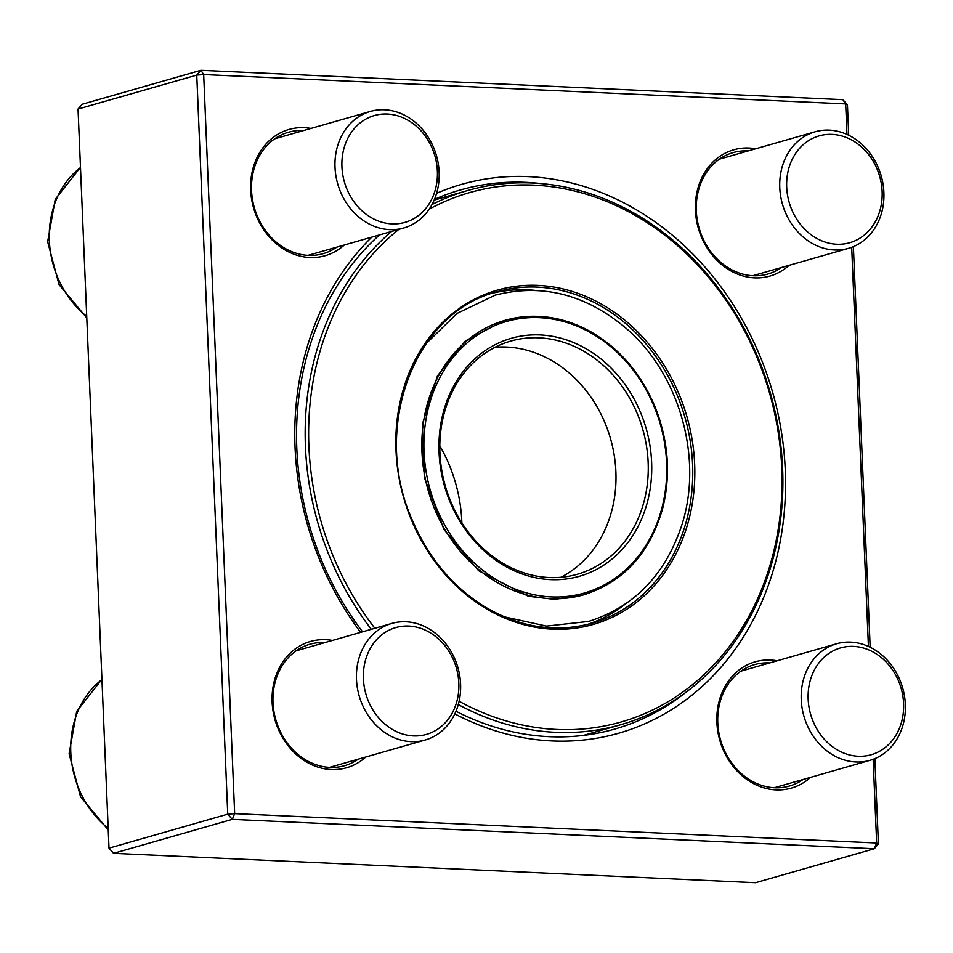 <?xml version="1.0" encoding="UTF-8"?>
<svg xmlns="http://www.w3.org/2000/svg" width="953" height="953" viewBox="0 0 953 953"><rect width="100%" height="100%" fill="white"/><g stroke="black" fill="none" stroke-linecap="round" stroke-linejoin="round"><path stroke-width="1.43" d="M846.967 134.409L845.68 103.925L203.68 74.548L234.664 813.636L232.282 819.366L113.562 853.328L755.562 882.704L874.294 848.73L232.282 819.366L227.743 814.172L196.759 75.096L78.039 109.059L109.011 848.146L227.743 814.172L234.664 813.636L876.665 843L873.151 759.303M78.039 109.059L82.161 104.27L200.892 70.296L842.893 99.672L845.68 103.925L847.443 104.854L848.718 135.231M853.388 246.624L870.172 647.254M874.842 758.636L878.416 843.941L874.294 848.73L876.665 843L878.416 843.941M436.593 193.316A285.435 241.8 -106 0 1 528.343 176.627A285.435 241.8 -106 0 1 782.663 526.306A285.435 241.8 -106 0 1 454.807 713.868M360.639 632.363A285.435 241.8 -106 0 1 371.825 237.118M868.421 646.42L851.696 247.292M789.072 265.339A65.674 55.631 -106 0 1 699.49 231.924A65.674 55.631 -106 0 1 749.106 148.025A65.674 55.631 -106 0 1 755.717 148.775M344.307 244.992A65.674 55.631 -106 0 1 254.725 211.578A65.674 55.631 -106 0 1 304.341 127.678A65.674 55.631 -106 0 1 310.952 128.429M365.773 757.016A65.674 55.631 -106 0 1 276.179 723.589A65.674 55.631 -106 0 1 325.795 639.689A65.674 55.631 -106 0 1 332.418 640.44M810.526 777.362A65.674 55.631 -106 0 1 720.945 743.936A65.674 55.631 -106 0 1 770.56 660.036A65.674 55.631 -106 0 1 777.183 660.786M748.26 150.908A63.148 53.499 74 0 0 747.914 150.884A63.148 53.499 74 0 0 733.167 152.599A63.148 53.499 74 0 0 699.097 228.029A63.148 53.499 74 0 0 767.904 274.023A63.148 53.499 74 0 0 781.615 267.471M769.714 662.919A63.148 53.499 74 0 0 769.381 662.907A63.148 53.499 74 0 0 754.621 664.61A63.148 53.499 74 0 0 720.563 740.04A63.148 53.499 74 0 0 789.358 786.046A63.148 53.499 74 0 0 803.069 779.494M324.949 642.572A63.148 53.499 74 0 0 324.616 642.56A63.148 53.499 74 0 0 309.856 644.264A63.148 53.499 74 0 0 275.798 719.694A63.148 53.499 74 0 0 344.605 765.688A63.148 53.499 74 0 0 358.304 759.148M303.495 130.561A63.148 53.499 74 0 0 303.149 130.537A63.148 53.499 74 0 0 288.402 132.253A63.148 53.499 74 0 0 254.344 207.683A63.148 53.499 74 0 0 323.138 253.677A63.148 53.499 74 0 0 336.85 247.125M540.53 183.536A280.385 237.523 74 0 0 525.973 182.357A280.385 237.523 74 0 0 460.466 189.945A280.385 237.523 74 0 0 434.461 199.356M379.568 234.903A280.385 237.523 74 0 0 362.581 631.815M455.975 711.248A280.385 237.523 74 0 0 614.721 729.081A280.385 237.523 74 0 0 686.065 692.176M585.237 734.894A280.385 237.523 -106 0 1 584.38 735.287M203.68 74.548L200.892 70.296L196.759 75.096L203.68 74.548M113.562 853.328L109.011 848.146M842.893 99.672L847.443 104.854M829.324 130.12A60.623 51.355 -106 0 1 883.038 184.12A60.623 51.355 -106 0 1 848.515 248.34A60.623 51.355 -106 0 1 834.351 249.972A60.623 51.355 -106 0 1 780.626 195.984A60.623 51.355 -106 0 1 815.16 131.764A60.623 51.355 -106 0 1 829.324 130.12M832.112 134.385A55.572 47.078 74 0 0 794.242 214.89A55.572 47.078 74 0 0 876.891 218.666A55.572 47.078 74 0 0 832.112 134.385M905.35 704.446A60.623 51.355 -106 0 1 869.97 760.351A60.623 51.355 -106 0 1 801.247 699.681A60.623 51.355 -106 0 1 836.615 643.775A60.623 51.355 -106 0 1 905.35 704.446M903.599 703.505A55.572 47.078 74 0 0 830.027 652.662A55.572 47.078 74 0 0 834.018 747.807A55.572 47.078 74 0 0 903.599 703.505M411.041 741.648A60.623 51.355 -106 0 1 357.327 687.649A60.623 51.355 -106 0 1 391.862 623.429A60.623 51.355 -106 0 1 406.026 621.797A60.623 51.355 -106 0 1 459.739 675.784A60.623 51.355 -106 0 1 425.205 740.005A60.623 51.355 -106 0 1 411.041 741.648M413.411 735.907A55.572 47.078 74 0 0 451.281 655.402A55.572 47.078 74 0 0 368.644 651.626A55.572 47.078 74 0 0 413.411 735.907M335.015 167.323A60.623 51.355 -106 0 1 370.395 111.418A60.623 51.355 -106 0 1 439.13 172.088A60.623 51.355 -106 0 1 403.75 227.993A60.623 51.355 -106 0 1 335.015 167.323M341.936 166.775A55.572 47.078 74 0 0 415.508 217.629A55.572 47.078 74 0 0 411.517 122.484A55.572 47.078 74 0 0 341.936 166.775M534.812 290.355A172.386 146.035 74 0 0 492.403 293.238M587.179 624.525A172.386 146.035 74 0 0 624.703 604.547M459.108 701.265A275.334 233.247 74 0 0 766.939 574.993A275.334 233.247 74 0 0 625.359 210.041A275.334 233.247 74 0 0 429.184 209.16M398.83 229.399A275.334 233.247 74 0 0 374.863 628.301M431.995 204.526A277.859 235.379 -106 0 1 467.613 190.529A277.859 235.379 -106 0 1 624.799 208.135A277.859 235.379 -106 0 1 782.889 484.434A277.859 235.379 -106 0 1 620.474 724.804A277.859 235.379 -106 0 1 458.274 704.553M371.301 629.314A277.859 235.379 -106 0 1 391.6 231.46M461.871 522.863A141.711 120.042 74 0 0 439.821 445.813M560.817 577.292A121.245 102.71 74 0 0 615.733 468.757A121.245 102.71 74 0 0 547.022 358.018A121.245 102.71 74 0 0 495.012 347.285M579.281 348.786A121.245 102.71 74 0 0 510.689 341.103A121.245 102.71 74 0 0 445.289 485.923A121.245 102.71 74 0 0 577.399 574.242A121.245 102.71 74 0 0 648.266 469.341A121.245 102.71 74 0 0 579.281 348.786M581.306 346.142A123.771 104.854 -106 0 1 614.066 557.35A123.771 104.854 -106 0 1 440.631 468.399A123.771 104.854 -106 0 1 581.306 346.142M101.947 679.596A90.94 77.038 74 0 0 108.189 828.407M80.493 167.585A90.94 77.038 74 0 0 86.723 316.396M594.66 302.709A172.386 146.035 74 0 0 497.144 291.785C414.317 312.155 370.967 428.159 412.244 520.052C428.207 557.386 452.044 586.083 483.767 606.156C519.194 627.467 555.277 633.173 591.98 623.262A172.386 146.035 74 0 0 692.748 474.129A172.386 146.035 74 0 0 594.66 302.709M595.875 301.124A173.911 147.322 -106 0 1 641.905 597.876A173.911 147.322 -106 0 1 398.223 472.902A173.911 147.322 -106 0 1 595.875 301.124M586.381 330.453A141.258 119.661 74 0 0 425.836 469.972A141.258 119.661 74 0 0 623.774 571.478A141.258 119.661 74 0 0 586.381 330.453M505.293 320.256C532.405 312.834 559.411 315.848 586.309 329.321C618.211 346.32 641.524 373.147 656.236 409.814C668.589 442.657 670.757 475.38 662.764 507.997C650.041 553.062 623.727 581.985 583.832 594.779A142.771 120.948 -106 0 1 428.278 490.795A142.771 120.948 -106 0 1 505.293 320.256A142.771 120.948 -106 0 1 586.047 329.309M815.16 131.764L719.455 159.151M848.515 248.34L752.81 275.715M836.615 643.775L740.91 671.162M869.97 760.351L774.265 787.738M391.862 623.429L296.157 650.816M425.205 740.005L329.5 767.391M101.935 679.334L76.716 711.319L69.104 753.775L80.517 796.66L108.249 829.932M370.395 111.418L274.69 138.804M403.75 227.993L308.045 255.368M80.481 167.323L55.25 199.308L47.65 241.764L59.062 284.649L86.783 317.921M583.439 735.406L620.474 724.804M434.139 200.106L467.613 190.529M582.462 595.16L554.61 599.366L528.367 596.268L478.609 570.704L444.003 529.546L424.311 477.417L422.382 424.121L437.475 375.863L465.35 340.971L503.923 320.661M426.098 343.64L457.059 313.406L495.215 295.132C541.638 283.327 584.928 294.096 625.108 327.451C679.834 373.338 704.053 459.751 681.097 527.259C664.372 575.779 633.531 607.18 588.573 621.439L546.545 626.109L504.292 616.841"/></g></svg>
